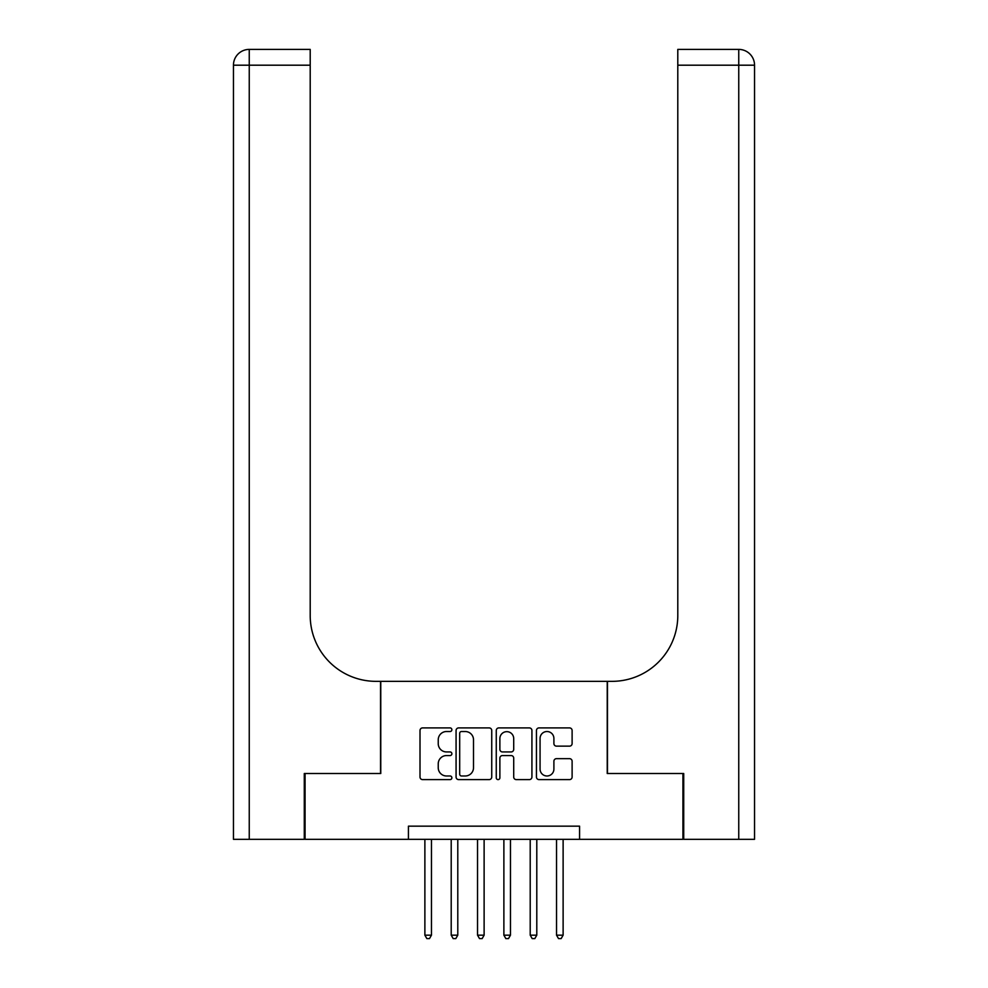 <?xml version="1.0" encoding="UTF-8"?>
<svg xmlns="http://www.w3.org/2000/svg" width="988" height="988" viewBox="0 0 988 988"><rect width="100%" height="100%" fill="white"/><g stroke="black" fill="none" stroke-linecap="round" stroke-linejoin="round"><path stroke-width="1.48" d="M451.874 729.724A1.803 1.803 0 0 0 450.059 727.909L422.605 727.909A2.581 2.581 0 0 0 420.011 730.49L420.011 777.013A2.581 2.581 0 0 0 422.605 779.606L450.059 779.606A1.803 1.803 0 0 0 451.874 777.791A1.803 1.803 0 0 0 450.059 775.988L446.514 775.988A8.275 8.275 0 0 1 438.24 767.713L438.24 763.835A8.275 8.275 0 0 1 446.514 755.561L450.059 755.561A1.803 1.803 0 0 0 451.874 753.758A1.803 1.803 0 0 0 450.059 751.942L446.514 751.942A8.275 8.275 0 0 1 438.24 743.68L438.24 739.802A8.275 8.275 0 0 1 446.514 731.528L450.059 731.528A1.803 1.803 0 0 0 451.874 729.724M569.533 746.138A2.581 2.581 0 0 0 572.114 743.544L572.114 730.49A2.581 2.581 0 0 0 569.533 727.909L539.04 727.909A2.581 2.581 0 0 0 536.447 730.49L536.447 777.013A2.581 2.581 0 0 0 539.04 779.606L569.533 779.606A2.581 2.581 0 0 0 572.114 777.013L572.114 761.254A2.581 2.581 0 0 0 569.533 758.66L556.479 758.66A2.581 2.581 0 0 0 553.898 761.254L553.898 769.072A6.916 6.916 0 0 1 546.981 775.988A6.916 6.916 0 0 1 540.066 769.072L540.066 738.444A6.916 6.916 0 0 1 546.981 731.528A6.916 6.916 0 0 1 553.898 738.444L553.898 743.544A2.581 2.581 0 0 0 556.479 746.138L569.533 746.138M408.427 839.331L305.07 839.331L305.07 773.505L380.775 773.505L380.775 681.35L607.225 681.35L607.225 773.505L682.93 773.505L682.93 839.331L579.573 839.331L579.573 826.166L408.427 826.166L408.427 839.331L579.573 839.331M491.74 730.49A2.581 2.581 0 0 0 489.159 727.909L458.654 727.909A2.581 2.581 0 0 0 456.073 730.49L456.073 777.013A2.581 2.581 0 0 0 458.654 779.606L489.159 779.606A2.581 2.581 0 0 0 491.74 777.013L491.74 730.49M498.841 727.909L529.346 727.909A2.581 2.581 0 0 1 531.927 730.49L531.927 777.013A2.581 2.581 0 0 1 529.346 779.606L516.292 779.606A2.581 2.581 0 0 1 513.711 777.013L513.711 758.154A2.581 2.581 0 0 0 511.117 755.561L502.46 755.561A2.581 2.581 0 0 0 499.879 758.154L499.879 777.791A1.803 1.803 0 0 1 498.076 779.606A1.803 1.803 0 0 1 496.26 777.791L496.26 730.49A2.581 2.581 0 0 1 498.841 727.909M461.495 731.528A1.803 1.803 0 0 0 459.692 733.343L459.692 774.172A1.803 1.803 0 0 0 461.495 775.988L465.249 775.988A8.275 8.275 0 0 0 473.511 767.713L473.511 739.802A8.275 8.275 0 0 0 465.249 731.528L461.495 731.528M513.711 738.567A6.916 6.916 0 0 0 506.795 731.663A6.916 6.916 0 0 0 499.879 738.567L499.879 749.361A2.581 2.581 0 0 0 502.46 751.942L511.117 751.942A2.581 2.581 0 0 0 513.711 749.361L513.711 738.567M424.877 839.331L424.877 935.179L431.46 935.179L431.46 839.331M431.46 935.179L429.484 938.6L426.853 938.6L424.877 935.179M304.279 773.505L380.516 773.505L380.516 681.35L376.033 681.35A65.826 65.826 0 0 1 310.207 615.524L310.207 65.196L249.248 65.196L249.248 839.331L304.279 839.331L304.279 773.505M249.248 839.331L233.452 839.331L233.452 65.196A15.796 15.796 0 0 1 249.248 49.4L310.207 49.4L310.207 65.196M310.207 49.4L249.248 49.4A15.796 15.796 0 0 0 233.452 65.196L249.248 65.196L249.248 49.4M376.033 681.35A65.826 65.826 0 0 1 310.207 615.524M754.548 681.35L754.548 65.196L754.548 839.331L683.721 839.331L683.721 773.505L607.484 773.505L607.484 681.35L611.967 681.35A65.826 65.826 0 0 0 677.793 615.524L677.793 49.4L738.752 49.4L677.793 49.4M611.967 681.35A65.826 65.826 0 0 0 677.793 615.524M754.548 65.196A15.796 15.796 0 0 0 738.752 49.4A15.796 15.796 0 0 1 754.548 65.196A15.796 15.796 0 0 0 738.752 49.4A15.796 15.796 0 0 1 754.548 65.196L677.793 65.196M451.207 839.331L451.207 935.179L457.79 935.179L457.79 839.331M457.79 935.179L455.814 938.6L453.183 938.6L451.207 935.179M477.537 839.331L477.537 935.179L484.12 935.179L484.12 839.331M484.12 935.179L482.156 938.6L479.513 938.6L477.537 935.179M503.88 839.331L503.88 935.179L510.463 935.179L510.463 839.331M510.463 935.179L508.487 938.6L505.844 938.6L503.88 935.179M530.21 839.331L530.21 935.179L536.793 935.179L536.793 839.331M536.793 935.179L534.817 938.6L532.186 938.6L530.21 935.179M556.54 839.331L556.54 935.179L563.123 935.179L563.123 839.331M563.123 935.179L561.147 938.6L558.516 938.6L556.54 935.179M738.752 839.331L738.752 49.4"/></g></svg>
